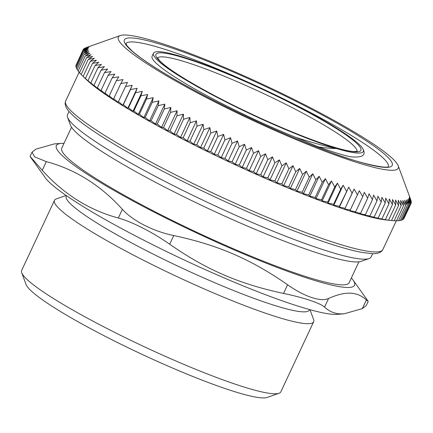 <?xml version="1.0" encoding="UTF-8"?>
<svg xmlns="http://www.w3.org/2000/svg" width="433" height="433" viewBox="0 0 433 433"><rect width="100%" height="100%" fill="white"/><g stroke="black" fill="none" stroke-linecap="round" stroke-linejoin="round"><path stroke-width="0.65" d="M357.025 151.415A110.161 13.147 25.1 0 0 246.723 85.853A110.161 13.147 25.1 0 0 157.596 57.995M125.906 43.695A144.887 17.288 -154.9 0 1 264.352 89.674A144.887 17.288 -154.9 0 1 388.298 166.613M362.903 148.887A115.849 13.824 25.1 0 0 255.849 85.961A115.849 13.824 25.1 0 0 153.493 53.232L152.107 56.193A115.849 13.824 -154.9 0 0 295.674 137.304L318.401 146.874C325.324 147.962 331.348 148.508 336.473 148.514A115.849 13.824 25.1 0 0 362.903 148.887C366.551 155.404 362.188 158.002 349.826 156.686A121.554 14.506 -154.9 0 1 318.412 146.879M295.674 137.304C311.376 142.446 324.977 146.181 336.473 148.514A115.849 13.824 25.1 0 1 218.016 97.853A115.849 13.824 25.1 0 1 153.493 53.232M372.661 253.651L371.13 256.921A167.636 20.005 -154.9 0 1 369.008 258.582A167.636 20.005 -154.9 0 1 363.07 259.167A167.636 20.005 -154.9 0 1 199.066 198.346A167.636 20.005 -154.9 0 1 67.591 117.392A167.636 20.005 -154.9 0 1 67.51 114.696L69.042 111.427M67.591 117.392L70.487 125.218A161.65 19.29 25.1 0 0 208.614 208.663A161.65 19.29 25.1 0 0 361.138 261.364L369.008 258.582M313.654 321.768L280.822 391.854A143.101 17.076 -154.9 0 1 279.014 393.272A143.101 17.076 -154.9 0 1 273.948 393.77A143.101 17.076 -154.9 0 1 133.949 341.853A143.101 17.076 -154.9 0 1 21.72 272.747A143.101 17.076 -154.9 0 1 21.65 270.446L54.482 200.36A143.101 17.076 25.1 0 0 159.068 268.027A143.101 17.076 25.1 0 0 306.775 323.684A143.101 17.076 25.1 0 0 313.654 321.768A143.101 17.076 25.1 0 0 313.584 319.467L309.963 309.682M21.72 272.747L26.067 284.486A134.122 16.005 25.1 0 0 140.665 353.718A134.122 16.005 25.1 0 0 267.215 397.445L279.014 393.272M66.125 195.462L56.29 198.942A143.101 17.076 25.1 0 0 54.482 200.36M66.455 195.689L66.238 196.154A134.241 16.021 25.1 0 0 164.345 259.632A134.241 16.021 25.1 0 0 302.911 311.841A134.241 16.021 25.1 0 0 309.362 310.039L309.579 309.579M118.333 218.016C132.125 221.799 153.19 232.548 169.676 244.217L173.736 235.552C153.672 231.52 132.606 220.77 122.398 209.35L118.333 218.016C89.198 210.167 63.84 194.26 42.255 170.293L46.315 161.628C75.45 169.476 100.813 185.384 122.398 209.35M46.315 161.628L34.672 156.898L32.042 152.162L30.072 156.367L42.255 170.293M362.329 308.615L366.253 305.584L368.223 301.379L366.388 299.95L362.329 308.615L344.056 313.828L340.614 313.887C334.606 313.709 329.248 311.451 324.539 307.132L328.598 298.461C321.042 302.207 304.22 296.583 287.609 284.762L283.55 293.428C303.739 297.612 320.561 303.235 324.539 307.132M30.37 156.914L45.276 177.725A164.643 19.647 25.1 0 0 179.571 257.797A164.643 19.647 25.1 0 0 334.027 314.38A164.643 19.647 25.1 0 0 336.939 314.347L344.056 313.828M283.55 293.428C239.292 283.994 206.379 269.77 169.676 244.217M64.003 143.361A164.643 19.647 25.1 0 0 61.356 143.399A164.643 19.647 25.1 0 0 161.509 215.888A164.643 19.647 25.1 0 0 346.633 287.463A164.643 19.647 25.1 0 0 353.014 280.021A164.643 19.647 25.1 0 0 351.352 277.964M328.598 298.461C337.112 294.662 344.354 292.903 350.313 293.19C356.321 293.374 361.679 295.625 366.388 299.95M353.014 280.021L368.223 301.379M61.356 143.399L54.239 143.918L35.966 149.131L32.042 152.162M173.736 235.552C217.988 244.986 250.907 259.21 287.609 284.762M71.553 127.237L61.773 148.113A158.657 18.933 25.1 0 0 177.73 223.141A158.657 18.933 25.1 0 0 341.502 284.844A158.657 18.933 25.1 0 0 349.128 282.717L358.908 261.841M411.085 201.459L409.115 195.332L410.793 199.916M411.058 202.871L411.35 202.249L409.385 196.474L411.226 201.156M404.103 218.27L411.161 203.201L409.353 197.475L411.35 202.249M403.101 219.071L403.599 219.076L410.657 204.008L409.017 198.336L411.161 203.201M401.916 219.71L402.787 219.731L409.845 204.668L408.373 199.05L410.657 204.008M400.433 220.186L401.667 220.245L408.725 205.177L407.426 199.624L409.845 204.668M398.647 220.505L400.238 220.603L407.291 205.54L406.181 200.046L408.725 205.177M396.558 220.668L398.501 220.814L405.559 205.745L404.633 200.327L407.291 205.54M394.182 220.668L396.466 220.873L403.518 205.805L402.787 200.457L405.559 205.745M391.513 220.516L394.127 220.781L401.185 205.713L400.649 200.441L403.518 205.805M390.902 220.473L391.502 220.538L398.56 205.475L398.219 200.279L401.185 205.713M391.502 220.538L386.155 219.932L388.585 220.148L395.643 205.08L395.508 199.965L398.56 205.475M388.585 220.148L383.167 219.471L385.386 219.601L392.444 204.538L392.52 199.51L395.643 205.08M385.386 219.601L379.903 218.871L381.911 218.914L388.964 203.846L389.251 198.904L392.444 204.538M381.911 218.914L376.369 218.124L378.161 218.075L385.218 203.007L385.722 198.157L388.964 203.846M378.161 218.075L372.575 217.231L374.155 217.09L381.213 202.027L381.928 197.269L385.218 203.007M374.155 217.09L368.532 216.197L369.89 215.964L376.948 200.896L377.879 196.236L381.213 202.027M369.89 215.964L364.24 215.028L365.376 214.692L372.434 199.629L373.587 195.061L376.948 200.896M365.376 214.692L359.709 213.718L360.629 213.285L367.687 198.222L369.057 193.751L372.434 199.629M360.629 213.285L354.946 212.273L355.65 211.742L362.708 196.674L364.299 192.312L367.687 198.222M355.65 211.742L349.972 210.698L359.32 190.731L362.708 196.674M350.449 210.065L344.782 208.993L352.094 193.188L354.134 189.026L357.506 194.996M344.782 208.993L354.134 189.026M345.041 208.257L339.391 207.163L339.429 206.319L348.744 187.197L352.094 193.188M339.391 207.163L348.744 187.197M339.429 206.319L333.811 205.21L333.632 204.262L340.69 189.194L343.163 185.243L346.487 191.256M333.811 205.21L343.163 185.243M333.632 204.262L328.052 203.137L327.651 202.081L334.709 187.018L337.404 183.17L340.69 189.194M328.052 203.137L337.404 183.17M327.651 202.081L322.125 200.95L321.508 199.792L328.566 184.723L331.478 180.983L334.709 187.018M322.125 200.95L331.478 180.983M321.508 199.792L316.036 198.65L315.208 197.388L322.266 182.32L325.389 178.688L328.566 184.723M316.036 198.65L325.389 178.688M315.208 197.388L309.806 196.246L308.767 194.877L315.825 179.809L319.159 176.285L322.266 182.32M309.806 196.246L319.159 176.285M308.767 194.877L303.441 193.746L302.196 192.263L309.254 177.2L312.794 173.779L315.825 179.809M303.441 193.746L312.794 173.779M302.196 192.263L296.951 191.142L295.506 189.557L302.559 174.494L306.304 171.181L309.254 177.2M296.951 191.142L306.304 171.181M295.506 189.557L290.359 188.447L288.708 186.758L295.766 171.69L299.706 168.486L302.559 174.494M290.359 188.447L299.706 168.486M288.708 186.758L283.664 185.67L281.818 183.873L288.876 168.805L293.017 165.704L295.766 171.69M283.664 185.67L293.017 165.704M281.818 183.873L276.887 182.807L274.847 180.907L281.905 165.844L286.235 162.846L288.876 168.805M276.887 182.807L286.235 162.846M274.847 180.907L270.035 179.868L267.81 177.866L274.868 162.803L279.388 159.907L281.905 165.844M270.035 179.868L279.388 159.907M267.81 177.866L263.129 176.864L260.726 174.759L267.783 159.69L272.481 156.898L274.868 162.803M263.129 176.864L272.481 156.898M260.726 174.759L256.174 173.79L253.597 171.587L260.655 156.519L265.526 153.823L267.783 159.69M256.174 173.79L265.526 153.823M253.597 171.587L249.191 170.656L246.442 168.356L253.5 153.287L258.539 150.695L260.655 156.519M249.191 170.656L258.539 150.695M246.442 168.356L242.188 167.474L239.276 165.076L246.334 150.007L251.541 147.512L253.5 153.287M242.188 167.474L251.541 147.512M239.276 165.076L235.179 164.242L232.115 161.747L239.173 146.684L244.531 144.281L246.334 150.007M235.179 164.242L244.531 144.281M232.115 161.747L228.175 160.973L224.965 158.386L232.023 143.318L237.528 141.006L239.173 146.684M228.175 160.973L237.528 141.006M224.965 158.386L221.198 157.666L217.842 154.992L224.9 139.924L230.551 137.699L232.023 143.318M221.198 157.666L230.551 137.699M217.842 154.992L214.254 154.332L210.763 151.566L217.821 136.503L223.607 134.365L224.9 139.924M214.254 154.332L223.607 134.365M210.763 151.566L207.358 150.976L203.743 148.129L210.801 133.061L216.711 131.01L217.821 136.503M207.358 150.976L216.711 131.01M203.743 148.129L200.522 147.604L196.788 144.676L203.846 129.608L209.875 127.643L210.801 133.061M200.522 147.604L209.875 127.643M196.788 144.676L193.762 144.227L189.919 141.218L196.977 126.155L203.109 124.26L203.846 129.608M193.762 144.227L203.109 124.26M189.919 141.218L187.083 140.844L183.143 137.759L190.201 122.696L196.436 120.877L196.977 126.155M187.083 140.844L196.436 120.877M183.143 137.759L180.512 137.461L176.475 134.311L183.532 119.243L189.86 117.5L190.201 122.696M180.512 137.461L189.86 117.5M176.475 134.311L174.05 134.095L169.931 130.874L176.983 115.806L183.397 114.133L183.532 119.243M174.05 134.095L183.397 114.133M169.931 130.874L167.712 130.744L163.517 127.459L170.575 112.391L177.059 110.778L176.983 115.806M167.712 130.744L177.059 110.778M163.517 127.459L161.509 127.416L157.249 124.065L164.307 109.002L170.856 107.449L170.575 112.391M161.509 127.416L170.856 107.449M157.249 124.065L155.452 124.114L151.139 120.71L158.197 105.647L164.805 104.153L164.307 109.002M155.452 124.114L164.805 104.153M151.139 120.71L149.558 120.85L145.196 117.397L152.254 102.329L158.911 100.889L158.197 105.647M149.558 120.85L158.911 100.889M145.196 117.397L143.837 117.63L139.437 114.123L146.495 99.06L153.19 97.669L152.254 102.329M143.837 117.63L153.19 97.669M139.437 114.123L138.295 114.458L133.867 110.908L140.925 95.839L147.648 94.491L146.495 99.06M138.295 114.458L147.648 94.491M133.867 110.908L132.947 111.341L128.504 107.747L135.561 92.684L142.3 91.374L140.925 95.839M132.947 111.341L142.3 91.374M128.504 107.747L127.805 108.282L123.351 104.651L130.403 89.588L137.153 88.316L135.561 92.684M127.805 108.282L137.153 88.316M123.351 104.651L122.869 105.289L118.415 101.631L125.473 86.562L132.222 85.323L130.403 89.588M122.869 105.289L132.222 85.323M118.415 101.631L118.16 102.367L113.717 98.681L120.775 83.612L127.508 82.4L125.473 86.562M113.717 98.681L113.679 99.52L109.257 95.812L116.315 80.749L123.032 79.558L120.775 83.612M109.257 95.812L109.435 96.759L105.046 93.035L112.104 77.967L118.788 76.798L116.315 80.749M105.046 93.035L105.441 94.085L101.089 90.345L108.147 75.282L114.794 74.124L112.104 77.967M101.089 90.345L101.706 91.504L97.398 87.758L104.456 72.69L111.059 71.542L108.147 75.282M97.398 87.758L98.226 89.019L93.983 85.269L101.041 70.206L107.579 69.058L104.456 72.69M93.983 85.269L95.022 86.643L90.843 82.887L97.901 67.824L104.375 66.677L101.041 70.206M90.843 82.887L92.088 84.37L87.986 80.619L95.043 65.556L101.441 64.403L97.901 67.824M87.986 80.619L89.436 82.205L85.42 78.47L92.478 63.402L98.789 62.244L95.043 65.556M85.42 78.47L83.147 76.435L90.205 61.372L96.418 60.192L92.478 63.402M84.451 77.707L81.171 74.53L88.229 59.462L94.345 58.266L90.205 61.372M81.209 74.449L79.499 72.749L86.557 57.681L92.559 56.463L88.229 59.462M79.58 72.576L78.135 71.099L85.193 56.03L91.076 54.785L86.557 57.681M78.265 70.828L77.079 69.583L84.132 54.52L89.891 53.237L85.193 56.03M77.253 69.204L76.327 68.203L83.385 53.14L89.009 51.825L84.132 54.52M76.56 67.71L75.894 66.969L82.952 51.9L88.429 50.542L83.385 53.14M76.181 66.346L75.77 65.87L82.827 50.807L88.153 49.4L82.952 51.9M76.121 65.118L83.017 49.855L88.186 48.399L82.827 50.807M83.174 49.79L83.52 49.048L88.527 47.538L83.017 49.855M84.137 48.799L84.332 48.388L89.166 46.824L83.52 49.048M85.404 47.987L84.332 48.388M83.147 76.435L86.497 79.683A175.121 20.898 25.1 0 0 102.951 92.738A175.121 20.898 25.1 0 0 250.891 171.95A175.121 20.898 25.1 0 0 385.873 219.921L390.918 220.473M138.116 57.795A154.543 18.44 25.1 0 0 300.064 141.288A154.543 18.44 25.1 0 0 398.154 165.715A154.543 18.44 25.1 0 0 266.1 85.94A154.543 18.44 25.1 0 0 120.282 35.555A154.543 18.44 25.1 0 0 138.116 57.795M247.698 82.638A113.154 13.504 25.1 0 0 175.36 72.896A113.154 13.504 25.1 0 0 352.153 151.588A113.154 13.504 25.1 0 0 247.698 82.638M88.072 124.493A175.121 20.898 -154.9 0 1 65.654 101.024L65.139 103.043C65.204 106.101 66.698 109.116 69.616 112.077C73.318 116.163 79.163 121.051 87.157 126.739C99.422 135.453 115.622 145.428 135.762 156.676C184.734 184.101 252.948 215.753 303.565 234.529C328.793 243.931 348.381 249.911 362.324 252.488L371.79 253.63C375.936 253.971 379.205 253.191 381.603 251.281L382.821 249.597A175.121 20.898 -154.9 0 1 306.012 232.705A175.121 20.898 -154.9 0 1 88.072 124.493M327.332 151.112A147.88 17.645 25.1 0 0 323.332 115.573A147.88 17.645 25.1 0 0 124.174 41.243A147.88 17.645 25.1 0 0 327.332 151.112M157.498 57.735L159.723 60.755C163.55 64.739 171.013 70.211 182.12 77.166C202.552 89.783 227.872 103.086 258.079 117.089C290.889 132.097 317.676 142.56 338.444 148.47C344.982 150.267 349.983 151.29 353.447 151.539L357.29 151.323M382.821 249.597L396.287 220.857M65.654 101.024L79.174 72.159M125.884 43.587L127.345 46.142L132.152 51.024C142.96 60.42 162.521 72.874 190.834 88.381C231.942 110.87 286.337 135.854 327.115 150.998C361.939 164.762 388.455 168.908 388.396 166.559M120.282 35.555L86.048 47.668M398.154 165.715L409.412 196.127"/></g></svg>

